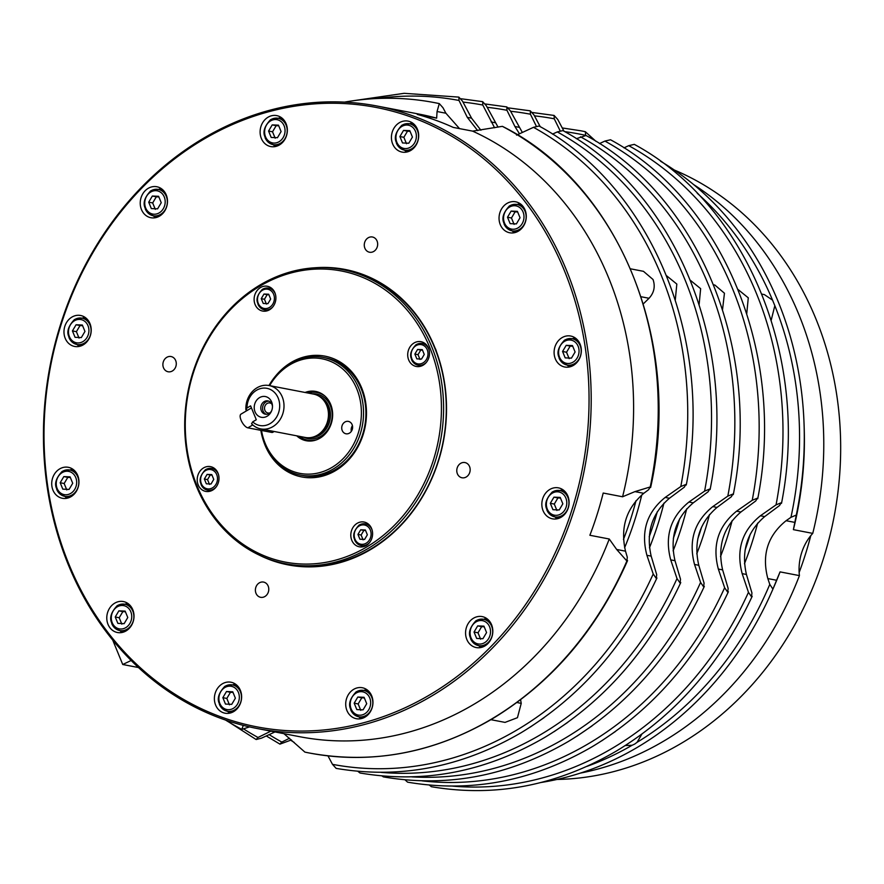 <?xml version="1.0" encoding="UTF-8"?>
<svg xmlns="http://www.w3.org/2000/svg" width="884" height="884" viewBox="0 0 884 884"><rect width="100%" height="100%" fill="white"/><g stroke="black" fill="none" stroke-linecap="round" stroke-linejoin="round"><path stroke-width="1.33" d="M274.968 731.941L261.498 738.151L256.161 739.532L229.652 722.559M291.433 739.919L279.941 744.129L266.272 735.952M781.113 502.808L779.544 505.537L764.693 516.587C747.157 531.682 741.068 550.964 746.428 574.456L751.952 592.998L751.488 596.711L748.461 592.324L742.162 573.639C735.93 549.981 742.019 530.687 760.417 515.77L776.053 504.863L781.113 502.808L781.511 503.339C810.053 359.092 747.135 205.276 634.303 144.368L628.734 145.661L623.96 147.871M429.348 785.091L431.392 786.716C495.294 797.545 556.942 785.666 616.325 751.08C675.321 715.377 720.604 663.785 752.185 596.313L751.488 596.711M685.862 484.476L684.293 487.194L669.442 498.256C651.906 513.339 645.817 532.632 651.176 556.124L656.701 574.655L656.237 578.368L653.21 573.981L646.911 555.296C640.679 531.638 646.768 512.355 665.166 497.438L680.802 486.531L685.862 484.476L686.26 485.007C714.802 340.749 651.884 186.944 539.052 126.025L533.483 127.329L516.576 135.119M327.975 755.875L332.494 764.351L336.141 768.384C400.043 779.202 461.691 767.323 521.074 732.737C580.07 697.045 625.353 645.453 656.934 577.97L656.237 578.368M709.697 489.04L708.117 491.78L693.266 502.841C675.73 517.925 669.641 537.218 675 560.71L680.525 579.241L680.061 582.987L677.011 578.567L670.713 559.881C664.481 536.223 670.569 516.93 688.967 502.013L704.603 491.106L709.697 489.04L710.106 489.57C738.626 345.324 675.719 191.53 562.898 130.6L557.285 131.915L552.489 134.125M357.876 771.312L359.965 772.992C423.867 783.81 485.515 771.931 544.898 737.344C603.894 701.642 649.176 650.06 680.757 582.578L680.061 582.987M757.323 498.211L755.743 500.952L740.891 512.013C723.355 527.096 717.267 546.378 722.626 569.871L728.151 588.413L727.687 592.147L724.637 587.738L718.338 569.053C712.106 545.395 718.195 526.102 736.593 511.184L752.229 500.278L757.323 498.211L757.732 498.742C786.252 354.495 723.344 200.69 610.524 139.771L604.91 141.075L599.485 143.573M405.016 779.843L407.59 782.163C471.492 792.981 533.14 781.091 592.523 746.516C651.519 710.813 696.802 659.221 728.383 591.75L727.687 592.147M477.68 130.633L467.293 117.351L459.006 100.456L458.851 97.107L462.487 101.13L471.559 118.169L480.896 130.213M494.576 127.771L482.797 105.041L482.653 101.66L486.31 105.715L498.046 127.13M732.891 494.057L731.311 496.786L717.034 507.416C699.498 522.499 693.41 541.793 698.78 565.285L704.073 583.097L703.62 586.821L700.592 582.423L694.537 564.467C688.304 540.809 694.393 521.516 712.791 506.598L727.819 496.123L732.891 494.057L733.289 494.587C762.041 350.274 699.034 196.248 586.026 135.495L576.335 138.7M381.998 775.953L383.413 776.892C447.348 787.832 509.04 775.997 568.478 741.389C627.507 705.653 672.79 654.005 704.316 586.412L703.62 586.821M519.472 133.793L514.919 126.511L506.952 110.29L506.797 106.92L510.433 110.953L522.345 132.467M536.356 126.279L530.422 114.213L530.278 110.831L533.936 114.887L540.223 126.688M560.169 130.854L554.257 118.799L554.102 115.439L557.738 119.462L564.003 131.23M211.994 475.106L210.259 475.006L207.53 479.614L209.497 484.421M422.497 350.163L420.762 350.064L418.033 354.672L419.999 359.479M560.478 498.068L557.914 497.924L554.279 504.068L556.909 510.466M278.736 125.804L276.173 125.661L272.537 131.804L275.167 138.202M70.355 477.515L67.792 477.36L64.156 483.504L66.775 489.913M572.733 346.241L570.169 346.097L566.534 352.241L569.152 358.639M517.681 211.994L515.118 211.851L511.471 217.994L514.101 224.403M484.211 626.8L481.647 626.657L478.012 632.8L480.631 639.198M502.676 126.522L502.554 126.412C618.645 184.203 683.21 342.053 650.624 487.493L650.237 486.951L648.58 489.736L643.773 493.316C626.237 508.399 620.148 527.693 625.507 551.174L627.297 557.174L626.878 560.997L616.667 549.472L609.253 539.008L589.871 535.273A316.969 272.161 -79.1 0 0 603.197 493.04L622.579 496.775L634.933 491.614L650.237 486.951A331.157 284.35 -79.1 0 0 632.115 273.51A331.157 284.35 -79.1 0 0 502.344 126.346L472.62 131.13L453.238 127.406A316.969 272.161 -79.1 0 0 417.27 114.423L436.652 118.158L437.061 111.528L439.293 103.594L442.961 107.715L445.901 113.229L459.514 128.611M622.579 496.775A316.969 272.161 -79.1 0 0 608.601 277.742A316.969 272.161 -79.1 0 0 472.62 131.13M641.861 734.151L637.055 742.328L634.701 744.074L632.115 745.256L625.286 745.543M586.921 766.384A327.688 281.366 -79.1 0 0 632.115 745.256M540.997 782.495A331.157 284.35 -79.1 0 0 637.585 747.201A331.157 284.35 -79.1 0 0 772.362 590.413A331.157 284.35 -79.1 0 0 772.925 589.12L769.787 584.39L767.831 578.578C761.599 554.92 767.688 535.627 786.097 520.709L790.959 517.317A327.688 281.366 -79.1 0 0 774.826 305.676L771.202 320.207M790.959 517.317L796.296 515.063A331.157 284.35 -79.1 0 0 804.109 425.502A331.157 284.35 -79.1 0 0 778.174 301.621A331.157 284.35 -79.1 0 0 660.58 161.253M283.93 733.665L304.903 752.107A331.157 284.35 -79.1 0 0 309.488 753.035A331.157 284.35 -79.1 0 0 491.526 719.079A331.157 284.35 -79.1 0 0 626.878 560.997L627.563 560.578C597.054 629.905 551.881 682.713 492.045 719.012C433.359 753.168 372.507 764.505 309.488 753.035M738.074 289.532L748.273 297.82L746.759 313.555M630.513 268.824L643.464 271.322L653.022 279.488C655.431 286.46 654.105 292.726 649.044 298.273L643.298 303.875M666.613 275.775L676.824 284.073L675.299 299.82M713.609 284.825L714.891 285.068L724.449 293.234L722.537 309.555M690.448 280.372L700.647 288.659L699.134 304.383M810.772 535.682A315.389 270.802 100.9 0 1 799.147 572.5A47.305 40.62 100.9 0 1 810.772 535.682A47.305 40.62 100.9 0 1 812.75 533.384A316.969 272.161 -79.1 0 0 798.782 314.35A316.969 272.161 -79.1 0 0 693.653 184.59M259.41 555.174A150.446 129.174 -79.1 0 0 407.325 518.212A150.446 129.174 -79.1 0 0 434.652 347.036A150.446 129.174 -79.1 0 0 314.726 267.797M342.462 269.587L345.169 270.106A149.816 128.633 100.9 0 1 434.475 347.39A149.816 128.633 100.9 0 1 417.469 504.289A149.816 128.633 100.9 0 1 288.527 564.323L285.83 563.804A149.816 128.633 -79.1 0 0 414.773 503.769A149.816 128.633 -79.1 0 0 431.779 346.871A149.816 128.633 -79.1 0 0 342.462 269.587A149.816 128.633 -79.1 0 0 213.519 329.622A149.816 128.633 -79.1 0 0 196.513 486.52A149.816 128.633 -79.1 0 0 285.83 563.804M566.202 269.576A316.969 272.161 -79.1 0 0 377.236 106.058A316.969 272.161 -79.1 0 0 104.422 233.078A316.969 272.161 -79.1 0 0 68.433 565.042A316.969 272.161 -79.1 0 0 257.41 728.56A316.969 272.161 -79.1 0 0 530.223 601.54A316.969 272.161 -79.1 0 0 566.202 269.576M564.18 270.161A315.389 270.802 100.9 0 1 430.287 694.515A315.389 270.802 100.9 0 1 68.886 564.147A315.389 270.802 100.9 0 1 202.779 139.794A315.389 270.802 100.9 0 1 564.18 270.161M364.882 248.227A7.757 6.663 100.9 0 1 365.755 240.117A7.757 6.663 100.9 0 1 372.429 237A7.757 6.663 100.9 0 1 377.059 241A7.757 6.663 100.9 0 1 376.175 249.122A7.757 6.663 100.9 0 1 369.501 252.227A7.757 6.663 100.9 0 1 364.882 248.227M255.995 593.308A7.757 6.663 100.9 0 1 256.879 585.186A7.757 6.663 100.9 0 1 263.554 582.081A7.757 6.663 100.9 0 1 268.172 586.081A7.757 6.663 100.9 0 1 267.3 594.203A7.757 6.663 100.9 0 1 260.625 597.308A7.757 6.663 100.9 0 1 255.995 593.308M163.496 367.766A7.757 6.663 100.9 0 1 164.38 359.644A7.757 6.663 100.9 0 1 171.054 356.539A7.757 6.663 100.9 0 1 175.673 360.539A7.757 6.663 100.9 0 1 174.8 368.661A7.757 6.663 100.9 0 1 168.126 371.766A7.757 6.663 100.9 0 1 163.496 367.766M457.382 473.78A7.757 6.663 100.9 0 1 458.266 465.658A7.757 6.663 100.9 0 1 464.94 462.553A7.757 6.663 100.9 0 1 469.559 466.553A7.757 6.663 100.9 0 1 468.675 474.664A7.757 6.663 100.9 0 1 462.001 477.78A7.757 6.663 100.9 0 1 457.382 473.78M261.344 138.434A15.768 13.536 100.9 0 1 263.134 121.926A15.768 13.536 100.9 0 1 276.703 115.605A15.768 13.536 100.9 0 1 286.107 123.738A15.768 13.536 100.9 0 1 284.317 140.258A15.768 13.536 100.9 0 1 270.736 146.567A15.768 13.536 100.9 0 1 261.344 138.434M281.046 117.395A15.768 13.536 -79.1 0 0 278.294 118.312M391.479 136.025A15.768 13.536 100.9 0 1 408.032 121.108A15.768 13.536 100.9 0 1 418.618 137.164A15.768 13.536 100.9 0 1 402.065 152.081A15.768 13.536 100.9 0 1 391.479 136.025M412.375 122.909A15.768 13.536 -79.1 0 0 409.623 123.826M501.548 208.944A15.768 13.536 100.9 0 1 515.637 201.795A15.768 13.536 100.9 0 1 523.781 225.619A15.768 13.536 100.9 0 1 509.681 232.768A15.768 13.536 100.9 0 1 501.548 208.944M519.991 203.585A15.768 13.536 -79.1 0 0 517.239 204.513M562.025 337.655A15.768 13.536 100.9 0 1 570.699 336.031A15.768 13.536 100.9 0 1 581.263 348.992A15.768 13.536 100.9 0 1 573.407 365.39A15.768 13.536 100.9 0 1 564.732 367.004A15.768 13.536 100.9 0 1 554.169 354.053A15.768 13.536 100.9 0 1 562.025 337.655M575.042 337.832A15.768 13.536 -79.1 0 0 572.291 338.749M556.732 487.659A15.768 13.536 100.9 0 1 558.445 487.869A15.768 13.536 100.9 0 1 568.931 504.919A15.768 13.536 100.9 0 1 554.202 519.03A15.768 13.536 100.9 0 1 552.489 518.831A15.768 13.536 100.9 0 1 542.002 501.781A15.768 13.536 100.9 0 1 556.732 487.659M487.073 618.778A15.768 13.536 100.9 0 1 491.648 637.64A15.768 13.536 100.9 0 1 476.211 647.563A15.768 13.536 100.9 0 1 471.316 645.375A15.768 13.536 100.9 0 1 466.741 626.524A15.768 13.536 100.9 0 1 482.178 616.601A15.768 13.536 100.9 0 1 487.073 618.778M478.708 645.64A15.768 13.536 -79.1 0 0 480.366 647.121A15.768 13.536 -79.1 0 0 480.918 647.519M371.722 695.874A15.768 13.536 100.9 0 1 369.932 712.394A15.768 13.536 100.9 0 1 356.351 718.714A15.768 13.536 100.9 0 1 346.948 710.57A15.768 13.536 100.9 0 1 348.738 694.062A15.768 13.536 100.9 0 1 362.318 687.741A15.768 13.536 100.9 0 1 371.722 695.874M358.849 716.78A15.768 13.536 -79.1 0 0 361.059 718.659M241.575 698.283A15.768 13.536 100.9 0 1 225.022 713.2A15.768 13.536 100.9 0 1 214.436 697.144A15.768 13.536 100.9 0 1 230.989 682.227A15.768 13.536 100.9 0 1 241.575 698.283M227.519 711.277A15.768 13.536 -79.1 0 0 229.73 713.145M131.517 625.364A15.768 13.536 100.9 0 1 117.417 632.513A15.768 13.536 100.9 0 1 109.285 608.7A15.768 13.536 100.9 0 1 123.373 601.551A15.768 13.536 100.9 0 1 131.517 625.364M119.904 630.59A15.768 13.536 -79.1 0 0 122.114 632.469M71.029 496.664A15.768 13.536 100.9 0 1 62.355 498.278A15.768 13.536 100.9 0 1 51.791 485.316A15.768 13.536 100.9 0 1 59.648 468.929A15.768 13.536 100.9 0 1 68.322 467.304A15.768 13.536 100.9 0 1 78.886 480.266A15.768 13.536 100.9 0 1 71.029 496.664M64.852 496.344A15.768 13.536 -79.1 0 0 67.062 498.222M76.322 346.65A15.768 13.536 100.9 0 1 74.61 346.451A15.768 13.536 100.9 0 1 64.134 329.401A15.768 13.536 100.9 0 1 78.853 315.279A15.768 13.536 100.9 0 1 80.566 315.478A15.768 13.536 100.9 0 1 91.052 332.528A15.768 13.536 100.9 0 1 76.322 346.65M84.919 317.279A15.768 13.536 -79.1 0 0 82.168 318.196M77.096 344.517A15.768 13.536 -79.1 0 0 79.306 346.395M145.982 215.53A15.768 13.536 100.9 0 1 141.407 196.679A15.768 13.536 100.9 0 1 156.844 186.745A15.768 13.536 100.9 0 1 161.739 188.933A15.768 13.536 100.9 0 1 166.314 207.784A15.768 13.536 100.9 0 1 150.877 217.718A15.768 13.536 100.9 0 1 145.982 215.53M161.186 188.535A15.768 13.536 -79.1 0 0 158.435 189.463M153.374 215.784A15.768 13.536 -79.1 0 0 155.032 217.276A15.768 13.536 -79.1 0 0 155.584 217.663M674.282 170.004A315.389 270.802 100.9 0 1 815.799 318.594A315.389 270.802 100.9 0 1 556.964 779.456M118.876 610.844L125.141 611.109L127.771 617.507L124.136 623.651L117.87 623.386L115.24 616.988L118.876 610.844L122.854 611.606L119.207 617.75L121.837 624.148M357.821 697.034L364.086 697.299L366.716 703.697L363.07 709.841L356.804 709.587L354.175 703.178L357.821 697.034L361.788 697.796L358.153 703.94L360.771 710.349M403.535 130.401L409.8 130.666L412.43 137.075L408.784 143.219L402.518 142.954L399.899 136.545L403.535 130.401L407.502 131.163L403.866 137.307L406.496 143.716M152.346 196.038L158.612 196.303L161.242 202.712L157.595 208.845L151.33 208.591L148.711 202.182L152.346 196.038L156.313 196.8L152.678 202.944L155.308 209.353M76.068 324.771L82.345 325.036L84.963 331.445L81.328 337.577L75.063 337.323L72.433 330.914L76.068 324.771L80.046 325.533L76.4 331.677L79.03 338.086M226.492 691.52L232.757 691.785L235.387 698.194L231.741 704.338L225.475 704.073L222.845 697.664L226.492 691.52L230.459 692.294L226.823 698.437L229.442 704.835M263.421 440.707A61.504 52.808 -79.1 0 0 265.056 445.204A61.504 52.808 -79.1 0 0 335.533 470.631A61.504 52.808 -79.1 0 0 361.644 387.877A61.504 52.808 -79.1 0 0 275.952 375.567M323.091 357.39L325.478 357.854A59.924 51.449 100.9 0 1 330.506 359.136A59.924 51.449 100.9 0 1 361.202 388.772A59.924 51.449 100.9 0 1 354.396 451.525A59.924 51.449 100.9 0 1 302.814 475.537L300.438 475.084A59.924 51.449 -79.1 0 0 361.655 428.917A59.924 51.449 -79.1 0 0 328.13 358.672A59.924 51.449 -79.1 0 0 323.091 357.39A59.924 51.449 -79.1 0 0 268.968 385.523M351.788 540.301A12.619 10.829 100.9 0 1 353.224 527.096A12.619 10.829 100.9 0 1 364.086 522.035A12.619 10.829 100.9 0 1 371.6 528.544A12.619 10.829 100.9 0 1 370.175 541.759A12.619 10.829 100.9 0 1 359.313 546.809A12.619 10.829 100.9 0 1 351.788 540.301M367.589 523.494A12.619 10.829 -79.1 0 0 365.943 524.002M255.1 304.549A12.619 10.829 100.9 0 1 256.537 291.333A12.619 10.829 100.9 0 1 267.388 286.272A12.619 10.829 100.9 0 1 274.913 292.781A12.619 10.829 100.9 0 1 273.476 305.997A12.619 10.829 100.9 0 1 262.625 311.058A12.619 10.829 100.9 0 1 255.1 304.549M269.244 288.239A12.619 10.829 100.9 0 1 270.902 287.731M408.695 359.954A12.619 10.829 100.9 0 1 410.132 346.738A12.619 10.829 100.9 0 1 420.983 341.688A12.619 10.829 100.9 0 1 428.508 348.197A12.619 10.829 100.9 0 1 427.071 361.401A12.619 10.829 100.9 0 1 416.22 366.462A12.619 10.829 100.9 0 1 408.695 359.954M436.718 353.202A12.619 10.829 -79.1 0 0 435.812 349.6A12.619 10.829 -79.1 0 0 434.541 347.268M424.497 343.136A12.619 10.829 -79.1 0 0 422.839 343.644M218.005 473.139A12.619 10.829 100.9 0 1 216.58 486.355A12.619 10.829 100.9 0 1 205.718 491.405A12.619 10.829 100.9 0 1 198.193 484.896A12.619 10.829 100.9 0 1 199.629 471.68A12.619 10.829 100.9 0 1 210.491 466.63A12.619 10.829 100.9 0 1 218.005 473.139M209.519 491.36A12.619 10.829 100.9 0 1 208.171 490.266M429.746 347.456A148.236 127.274 100.9 0 1 366.816 546.909A148.236 127.274 100.9 0 1 196.955 485.636A148.236 127.274 100.9 0 1 259.885 286.184A148.236 127.274 100.9 0 1 429.746 347.456M360.683 529.803L365.379 530.002L367.346 534.809L364.617 539.406L359.921 539.218L357.954 534.411L360.683 529.803L363.854 530.411L361.125 535.019L363.092 539.826M263.985 294.041L268.692 294.239L270.659 299.046L267.929 303.654L263.233 303.455L261.255 298.648L263.985 294.041L267.167 294.659L264.438 299.267L266.404 304.063M308.207 393.071A24.288 20.851 100.9 0 1 324.981 396.131M316.715 391.656A25.106 21.547 -79.1 0 0 307.068 392.85M247.586 410.22L245.896 409.889A22.078 18.962 100.9 0 1 269.112 385.546L313.555 394.098A22.078 18.962 100.9 0 1 321.467 398.021L322.306 398.75A21.448 18.409 100.9 0 1 327.411 406.021A21.448 18.409 100.9 0 1 315.058 436.387L314.008 436.762A22.078 18.962 100.9 0 1 305.212 437.458L260.758 428.906A22.078 18.962 100.9 0 1 251.575 423.767L252.68 421.867L256.283 419.734L250.603 405.855L246.99 407.999A18.929 16.243 100.9 0 1 259.852 388.772A18.929 16.243 100.9 0 1 278.206 398.109A18.929 16.243 100.9 0 1 273.178 421.303A18.929 16.243 100.9 0 1 252.68 421.867M321.467 398.021A22.078 18.962 100.9 0 1 326.726 405.502A22.078 18.962 100.9 0 1 314.008 436.762M269.112 385.546A22.078 18.962 100.9 0 1 282.272 396.938A22.078 18.962 100.9 0 1 279.764 420.055A22.078 18.962 100.9 0 1 260.758 428.906M272.471 406.485A6.785 5.823 -79.1 0 0 267.929 400.894A6.785 5.823 -79.1 0 0 264.205 401.59A6.785 5.823 -79.1 0 0 260.824 408.64A6.785 5.823 -79.1 0 0 265.366 414.209A6.785 5.823 -79.1 0 0 269.09 413.513A6.785 5.823 -79.1 0 0 271.664 410.706M268.802 401.148A6.785 5.823 -79.1 0 0 265.985 401.933A6.785 5.823 -79.1 0 0 262.57 408.463A6.785 5.823 -79.1 0 0 266.272 414.298M259.542 397.623A10.564 9.072 100.9 0 1 272.471 405.944A10.564 9.072 100.9 0 1 271.454 411.215A10.564 9.072 100.9 0 1 267.156 416.209A10.564 9.072 100.9 0 1 255.045 411.833A10.564 9.072 100.9 0 1 259.542 397.623M270.018 412.85A5.116 4.387 100.9 0 1 267.962 413.016A5.116 4.387 100.9 0 1 264.537 408.817A5.116 4.387 100.9 0 1 267.09 403.502A5.116 4.387 100.9 0 1 269.896 402.971A5.116 4.387 100.9 0 1 271.742 403.889M245.896 409.889L246.99 407.999M251.443 407.922L241 414.121A7.89 3.216 59.3 0 0 244.227 425.27A7.89 3.216 59.3 0 0 247.863 427.834L271.675 432.42A7.89 3.216 59.3 0 0 272.858 432.265L274.173 431.48M260.835 430.331A59.924 51.449 -79.1 0 0 295.411 473.802A59.924 51.449 -79.1 0 0 300.438 475.084M269.609 385.645A58.344 50.101 100.9 0 1 326.903 360.031A58.344 50.101 100.9 0 1 358.805 431.281A58.344 50.101 100.9 0 1 295.046 472.133A58.344 50.101 100.9 0 1 261.498 430.464M345.445 433.646A6.31 5.415 100.9 0 1 341.92 426.254A6.31 5.415 100.9 0 1 348.362 421.392A6.31 5.415 100.9 0 1 348.893 421.524A6.31 5.415 100.9 0 1 352.418 428.917A6.31 5.415 100.9 0 1 345.976 433.779A6.31 5.415 100.9 0 1 345.445 433.646M352.44 425.646A6.31 5.415 -79.1 0 0 351.346 431.348M298.726 436.21A25.106 21.547 -79.1 0 0 306.118 440.586A25.106 21.547 -79.1 0 0 307.234 440.895M305.079 392.474A25.106 21.547 100.9 0 1 315.721 391.435A25.106 21.547 100.9 0 1 317.82 391.977A25.106 21.547 100.9 0 1 331.865 421.403A25.106 21.547 100.9 0 1 306.229 440.729A25.106 21.547 100.9 0 1 304.118 440.199A25.106 21.547 100.9 0 1 296.726 435.823M316.571 439.812A24.288 20.851 100.9 0 1 299.853 436.431M264.438 299.267L261.255 298.648M268.902 294.759L267.167 294.659M361.125 535.019L357.954 534.411M365.589 530.51L363.854 530.411M212.348 468.597A12.619 10.829 100.9 0 1 213.994 468.089M418.673 365.324A12.619 10.829 -79.1 0 0 420.011 366.407M266.416 311.002A12.619 10.829 100.9 0 1 265.078 309.919M361.766 545.682A12.619 10.829 -79.1 0 0 363.114 546.765M226.823 698.437L222.845 697.664M233.022 692.437L230.459 692.294M76.4 331.677L72.433 330.914M82.61 325.688L80.046 325.533M152.678 202.944L148.711 202.182M158.877 196.955L156.313 196.8M403.866 137.307L399.899 136.545M410.066 131.318L407.502 131.163M358.153 703.94L354.175 703.178M364.352 697.94L361.788 697.796M119.207 617.75L115.24 616.988M125.418 611.75L122.854 611.606M580.368 773.102A316.969 272.161 -79.1 0 0 799.423 575.617A47.305 40.62 100.9 0 1 799.147 572.5M72.665 469.106A15.768 13.536 -79.1 0 0 69.913 470.023M127.727 603.341A15.768 13.536 -79.1 0 0 124.975 604.269M235.332 684.028A15.768 13.536 -79.1 0 0 232.58 684.945M366.661 689.531A15.768 13.536 -79.1 0 0 363.91 690.459M486.52 618.391A15.768 13.536 -79.1 0 0 483.769 619.308M562.799 489.659A15.768 13.536 -79.1 0 0 560.047 490.576M554.975 516.908A15.768 13.536 -79.1 0 0 557.185 518.775M567.23 365.081A15.768 13.536 -79.1 0 0 569.44 366.948M512.168 230.834A15.768 13.536 -79.1 0 0 514.377 232.713M404.563 150.147A15.768 13.536 -79.1 0 0 406.773 152.026M273.233 144.644A15.768 13.536 -79.1 0 0 275.443 146.523M131.152 660.492L122.732 664.503L112.699 640.038M799.423 575.617L780.053 571.882L772.925 589.12M772.362 590.413L773.843 587.031A316.969 272.161 -79.1 0 0 780.053 571.882M796.296 515.063L793.379 529.649L812.75 533.384M793.379 529.649A316.969 272.161 -79.1 0 0 804.23 429.193L804.109 425.502M138.468 667.53L122.732 664.503M761.864 294.118L764.384 294.604L772.561 300.151A327.688 281.366 -79.1 0 0 697.244 193.264M596.037 141.396L585.33 131.705L585.639 135.374A327.688 281.366 -79.1 0 0 564.699 131.628M567.804 722.327L553.97 731.742M591.971 725.952L576.876 736.217M543.991 717.72L530.124 727.156M279.941 744.129L281.808 742.063L289.532 738.262M520.599 699.763L521.228 703.366L517.449 717.686L505.04 722.394L490.918 719.686M256.161 739.532L258.006 737.477L270.858 731.156M615.43 731.499L601.595 740.914M772.561 300.151L774.826 305.676M637.055 742.328A327.688 281.366 -79.1 0 0 769.787 584.39M249.52 726.902L241.84 729.366L243.266 725.388M554.091 115.439L532.356 112.5M530.267 110.831L508.212 107.87M506.786 106.92L485.217 103.969M482.642 101.66L460.884 98.732M349.246 101.317L404.154 93.317L458.851 97.107M434.685 102.666L439.293 103.594A331.157 284.35 -79.1 0 0 434.685 102.666A331.157 284.35 -79.1 0 0 344.484 102.124M257.41 728.56L299.798 736.726A316.969 272.161 -79.1 0 0 609.253 539.008M436.652 118.158A316.969 272.161 -79.1 0 0 419.635 114.213L377.236 106.058M585.33 131.705A331.157 284.35 -79.1 0 0 580.744 130.777L562.257 127.948M225.53 720.051A331.157 284.35 -79.1 0 0 241.84 729.366M477.68 625.894L483.946 626.148L486.576 632.557L482.929 638.701L476.664 638.436L474.034 632.038L477.68 625.894L481.647 626.657M478.012 632.8L474.034 632.038M511.14 211.088L517.405 211.353L520.035 217.751L516.4 223.895L510.134 223.641L507.504 217.232L511.14 211.088L515.118 211.851M511.471 217.994L507.504 217.232M566.202 345.324L572.467 345.589L575.097 351.998L571.451 358.142L565.185 357.876L562.567 351.467L566.202 345.324L570.169 346.097M566.534 352.241L562.567 351.467M63.825 476.598L70.09 476.863L72.72 483.272L69.074 489.416L62.808 489.15L60.189 482.741L63.825 476.598L67.792 477.36M64.156 483.504L60.189 482.741M272.206 124.898L278.471 125.163L281.101 131.561L277.454 137.705L271.189 137.44L268.57 131.042L272.206 124.898L276.173 125.661M272.537 131.804L268.57 131.042M553.948 497.162L560.213 497.416L562.843 503.825L559.207 509.969L552.942 509.703L550.312 503.294L553.948 497.162L557.914 497.924M554.279 504.068L550.312 503.294M417.591 349.456L422.287 349.644L424.254 354.451L421.524 359.059L416.828 358.86L414.861 354.064L417.591 349.456L420.762 350.064M418.033 354.672L414.861 354.064M207.088 474.399L211.784 474.597L213.751 479.393L211.022 484.001L206.326 483.802L204.359 479.006L207.088 474.399L210.259 475.006M207.53 479.614L204.359 479.006M623.463 539.384A293.797 252.26 -79.1 0 0 636.005 500.675M649.199 536.787A292.969 251.553 -79.1 0 0 657.331 511.626M697.808 538.82A291.322 250.139 -79.1 0 0 701.609 527.052M673.343 538.334A292.14 250.846 -79.1 0 0 679.652 518.809M745.068 550.135A289.609 248.669 -79.1 0 0 750.229 534.201M212.58 487.802A9.779 8.398 100.9 0 1 201.375 483.758A9.779 8.398 100.9 0 1 205.53 470.597A9.779 8.398 100.9 0 1 216.735 474.642A9.779 8.398 100.9 0 1 212.58 487.802M201.022 484.465A11.039 9.481 -79.1 0 0 207.607 490.167A11.039 9.481 -79.1 0 0 213.674 489.029A11.039 9.481 -79.1 0 0 216.028 487.106M218.47 474.454A11.039 9.481 -79.1 0 0 218.359 474.178A11.039 9.481 -79.1 0 0 211.773 468.487A11.039 9.481 -79.1 0 0 205.707 469.614M423.082 362.849A9.779 8.398 100.9 0 1 411.878 358.816A9.779 8.398 100.9 0 1 416.032 345.655A9.779 8.398 100.9 0 1 427.237 349.699A9.779 8.398 100.9 0 1 423.082 362.849M411.524 359.523A11.039 9.481 -79.1 0 0 418.099 365.214A11.039 9.481 -79.1 0 0 424.176 364.086A11.039 9.481 -79.1 0 0 426.53 362.153M428.961 349.512A11.039 9.481 -79.1 0 0 428.862 349.235A11.039 9.481 -79.1 0 0 422.276 343.533A11.039 9.481 -79.1 0 0 416.209 344.672M560.843 513.969A11.823 10.155 100.9 0 1 547.295 509.073A11.823 10.155 100.9 0 1 552.312 493.161A11.823 10.155 100.9 0 1 565.859 498.046A11.823 10.155 100.9 0 1 560.843 513.969M546.842 509.957A13.404 11.514 -79.1 0 0 554.843 516.875A13.404 11.514 -79.1 0 0 562.202 515.505A13.404 11.514 -79.1 0 0 567.893 497.471A13.404 11.514 -79.1 0 0 559.904 490.554A13.404 11.514 -79.1 0 0 552.533 491.924M279.101 141.705A11.823 10.155 100.9 0 1 265.543 136.81A11.823 10.155 100.9 0 1 270.57 120.898A11.823 10.155 100.9 0 1 284.118 125.793A11.823 10.155 100.9 0 1 279.101 141.705M265.101 137.705A13.404 11.514 -79.1 0 0 273.09 144.611A13.404 11.514 -79.1 0 0 280.46 143.241A13.404 11.514 -79.1 0 0 286.151 125.208A13.404 11.514 -79.1 0 0 278.162 118.29A13.404 11.514 -79.1 0 0 270.791 119.66M70.72 493.405A11.823 10.155 100.9 0 1 57.162 488.521A11.823 10.155 100.9 0 1 62.189 472.608A11.823 10.155 100.9 0 1 75.737 477.493A11.823 10.155 100.9 0 1 70.72 493.405M56.72 489.404A13.404 11.514 -79.1 0 0 64.709 496.322A13.404 11.514 -79.1 0 0 72.079 494.941A13.404 11.514 -79.1 0 0 77.77 476.907A13.404 11.514 -79.1 0 0 69.781 470.001A13.404 11.514 -79.1 0 0 62.41 471.371M573.097 362.131A11.823 10.155 100.9 0 1 559.539 357.247A11.823 10.155 100.9 0 1 564.567 341.334A11.823 10.155 100.9 0 1 578.114 346.219A11.823 10.155 100.9 0 1 573.097 362.131M559.097 358.131A13.404 11.514 -79.1 0 0 567.086 365.048A13.404 11.514 -79.1 0 0 574.456 363.678A13.404 11.514 -79.1 0 0 580.147 345.644A13.404 11.514 -79.1 0 0 572.158 338.727A13.404 11.514 -79.1 0 0 564.788 340.097M518.035 227.895A11.823 10.155 100.9 0 1 504.488 223A11.823 10.155 100.9 0 1 509.504 207.088A11.823 10.155 100.9 0 1 523.063 211.983A11.823 10.155 100.9 0 1 518.035 227.895M504.035 223.895A13.404 11.514 -79.1 0 0 512.035 230.812A13.404 11.514 -79.1 0 0 519.394 229.431A13.404 11.514 -79.1 0 0 525.085 211.398A13.404 11.514 -79.1 0 0 517.096 204.48A13.404 11.514 -79.1 0 0 509.725 205.862M484.576 642.701A11.823 10.155 100.9 0 1 471.017 637.806A11.823 10.155 100.9 0 1 476.045 621.894A11.823 10.155 100.9 0 1 489.592 626.778A11.823 10.155 100.9 0 1 484.576 642.701M470.575 638.69A13.404 11.514 -79.1 0 0 478.564 645.607A13.404 11.514 -79.1 0 0 485.935 644.237A13.404 11.514 -79.1 0 0 491.626 626.204A13.404 11.514 -79.1 0 0 483.636 619.286A13.404 11.514 -79.1 0 0 476.266 620.656M452.73 786.13A337.92 290.151 -79.1 0 0 612.877 747.919A337.92 290.151 -79.1 0 0 748.461 592.324M332.494 764.351A337.92 290.151 -79.1 0 0 517.626 729.576A337.92 290.151 -79.1 0 0 653.21 573.981M381.037 772.362A337.92 290.151 -79.1 0 0 541.428 734.162A337.92 290.151 -79.1 0 0 677.011 578.567M422.055 780.859A337.92 290.151 -79.1 0 0 589.053 743.334A337.92 290.151 -79.1 0 0 724.637 587.738M411.811 776.87A337.334 289.643 -79.1 0 0 565.031 738.228A337.334 289.643 -79.1 0 0 700.592 582.423M776.053 504.863A337.92 290.151 -79.1 0 0 756.339 293.245A337.92 290.151 -79.1 0 0 628.734 145.661M554.257 118.799A337.92 290.151 -79.1 0 0 534.455 115.859M680.802 486.531A337.92 290.151 -79.1 0 0 661.088 274.913A337.92 290.151 -79.1 0 0 533.483 127.329M459.006 100.456A337.92 290.151 -79.1 0 0 377.291 98.5M704.603 491.106A337.92 290.151 -79.1 0 0 684.89 279.488A337.92 290.151 -79.1 0 0 557.285 131.915M482.797 105.041A337.92 290.151 -79.1 0 0 463.006 102.102M752.229 500.278A337.92 290.151 -79.1 0 0 732.516 288.659A337.92 290.151 -79.1 0 0 604.91 141.075M530.422 114.213A337.92 290.151 -79.1 0 0 510.598 111.262M727.819 496.123A337.334 289.643 -79.1 0 0 708.239 284.35A337.334 289.643 -79.1 0 0 580.456 136.799M506.952 110.29A337.334 289.643 -79.1 0 0 487.161 107.307M111.771 623.651A13.404 11.514 -79.1 0 0 119.771 630.557A13.404 11.514 -79.1 0 0 127.13 629.187A13.404 11.514 -79.1 0 0 132.821 611.153A13.404 11.514 -79.1 0 0 124.832 604.236A13.404 11.514 -79.1 0 0 117.462 605.606M125.771 627.651A11.823 10.155 100.9 0 1 112.224 622.756A11.823 10.155 100.9 0 1 117.24 606.844A11.823 10.155 100.9 0 1 130.799 611.739A11.823 10.155 100.9 0 1 125.771 627.651M350.716 709.841A13.404 11.514 -79.1 0 0 358.705 716.758A13.404 11.514 -79.1 0 0 366.075 715.377A13.404 11.514 -79.1 0 0 371.766 697.343A13.404 11.514 -79.1 0 0 363.777 690.426A13.404 11.514 -79.1 0 0 356.407 691.807M364.716 713.841A11.823 10.155 100.9 0 1 351.158 708.946A11.823 10.155 100.9 0 1 356.186 693.034A11.823 10.155 100.9 0 1 369.733 697.929A11.823 10.155 100.9 0 1 364.716 713.841M396.43 143.208A13.404 11.514 -79.1 0 0 404.419 150.125A13.404 11.514 -79.1 0 0 411.789 148.744A13.404 11.514 -79.1 0 0 417.48 130.71A13.404 11.514 -79.1 0 0 409.491 123.804A13.404 11.514 -79.1 0 0 402.121 125.174M410.43 147.208A11.823 10.155 100.9 0 1 396.872 142.324A11.823 10.155 100.9 0 1 401.9 126.412A11.823 10.155 100.9 0 1 415.447 131.296A11.823 10.155 100.9 0 1 410.43 147.208M145.241 208.845A13.404 11.514 -79.1 0 0 153.23 215.762A13.404 11.514 -79.1 0 0 160.601 214.381A13.404 11.514 -79.1 0 0 166.291 196.347A13.404 11.514 -79.1 0 0 158.302 189.43A13.404 11.514 -79.1 0 0 150.932 190.811M159.242 212.845A11.823 10.155 100.9 0 1 145.683 207.961A11.823 10.155 100.9 0 1 150.711 192.038A11.823 10.155 100.9 0 1 164.258 196.933A11.823 10.155 100.9 0 1 159.242 212.845M68.974 337.577A13.404 11.514 -79.1 0 0 76.963 344.495A13.404 11.514 -79.1 0 0 84.334 343.114A13.404 11.514 -79.1 0 0 90.024 325.08A13.404 11.514 -79.1 0 0 82.024 318.163A13.404 11.514 -79.1 0 0 74.665 319.544M82.963 341.578A11.823 10.155 100.9 0 1 69.416 336.693A11.823 10.155 100.9 0 1 74.433 320.781A11.823 10.155 100.9 0 1 87.991 325.666A11.823 10.155 100.9 0 1 82.963 341.578M219.387 704.327A13.404 11.514 -79.1 0 0 227.376 711.244A13.404 11.514 -79.1 0 0 234.746 709.874A13.404 11.514 -79.1 0 0 240.437 691.841A13.404 11.514 -79.1 0 0 232.448 684.923A13.404 11.514 -79.1 0 0 225.077 686.293M233.387 708.327A11.823 10.155 100.9 0 1 219.829 703.443A11.823 10.155 100.9 0 1 224.856 687.531A11.823 10.155 100.9 0 1 238.404 692.415A11.823 10.155 100.9 0 1 233.387 708.327M372.065 529.859A11.039 9.481 -79.1 0 0 371.954 529.582A11.039 9.481 -79.1 0 0 365.368 523.892A11.039 9.481 -79.1 0 0 359.302 525.019M366.175 543.207A9.779 8.398 100.9 0 1 354.97 539.163A9.779 8.398 100.9 0 1 359.125 526.013A9.779 8.398 100.9 0 1 370.33 530.046A9.779 8.398 100.9 0 1 366.175 543.207M354.617 539.87A11.039 9.481 -79.1 0 0 361.202 545.572A11.039 9.481 -79.1 0 0 367.269 544.433A11.039 9.481 -79.1 0 0 369.623 542.511M275.366 294.096A11.039 9.481 -79.1 0 0 275.267 293.831A11.039 9.481 -79.1 0 0 268.681 288.129A11.039 9.481 -79.1 0 0 262.614 289.267M269.487 307.444A9.779 8.398 100.9 0 1 258.283 303.411A9.779 8.398 100.9 0 1 262.438 290.25A9.779 8.398 100.9 0 1 273.642 294.295A9.779 8.398 100.9 0 1 269.487 307.444M257.929 304.118A11.039 9.481 -79.1 0 0 264.504 309.809A11.039 9.481 -79.1 0 0 270.581 308.682A11.039 9.481 -79.1 0 0 272.935 306.748M318.505 395.921A21.448 18.409 100.9 0 1 328.771 406.286A21.448 18.409 100.9 0 1 319.654 435.138A21.448 18.409 100.9 0 1 310.483 437.613M312.251 393.855A22.708 19.503 100.9 0 1 331.699 410.154A22.708 19.503 100.9 0 1 320.737 436.364A22.708 19.503 100.9 0 1 303.908 437.204M247.863 427.834L252.78 424.928M273.476 431.348L271.675 432.42M767.831 578.578L776.671 580.28M786.097 520.709L794.926 522.411M744.461 563.749A292.593 251.233 -79.1 0 0 757.654 523.107M673.111 550.865A295.134 253.41 -79.1 0 0 686.735 508.786M696.747 553.848A294.306 252.702 -79.1 0 0 709.487 514.521M649.453 547.826A295.963 254.117 -79.1 0 0 663.939 503.106M649.044 298.273L641.044 296.737M269.145 734.626A337.92 290.151 -79.1 0 0 281.808 742.063M624.612 547.715A296.781 254.824 -79.1 0 0 641.773 494.896M243.907 729.134A337.92 290.151 -79.1 0 0 258.006 737.477M720.515 556.577A293.477 251.995 -79.1 0 0 732.184 520.51M521.228 703.366L516.897 702.526M616.667 549.472L625.507 551.174M634.933 491.614L643.773 493.316M760.417 515.77L764.693 516.587M742.162 573.639L746.428 574.456M736.593 511.184L740.891 512.013M718.338 569.053L722.626 569.871M694.537 564.467L698.78 565.285M712.791 506.598L717.034 507.416M688.967 502.013L693.266 502.841M670.713 559.881L675 560.71M665.166 497.438L669.442 498.256M646.911 555.296L651.176 556.124M437.061 111.528L445.901 113.229M514.919 126.511L519.162 127.329M491.095 121.926L495.383 122.754M467.293 117.351L471.559 118.169M215.342 469.172L211.773 468.487L205.519 469.636C197.685 478.045 198.381 484.885 207.607 490.167L211.165 490.852M425.834 344.219L422.276 343.533L416.021 344.694C408.187 353.092 408.883 359.932 418.099 365.214L421.668 365.899M565.009 491.537L559.904 490.554L552.301 491.957C542.776 502.145 543.627 510.455 554.843 516.875L559.937 517.858M283.256 119.274L278.162 118.29L270.559 119.694C261.034 129.882 261.885 138.191 273.09 144.611L278.195 145.595M74.875 470.973L69.781 470.001L62.178 471.404C52.653 481.581 53.504 489.891 64.709 496.322L69.814 497.305M577.252 339.71L572.158 338.727L564.556 340.13C555.03 350.318 555.87 358.617 567.086 365.048L572.191 366.031M522.201 205.464L517.096 204.48L509.493 205.884C499.968 216.072 500.819 224.381 512.035 230.812L517.129 231.785M488.73 620.27L483.636 619.286L476.023 620.69C466.509 630.878 467.349 639.187 478.564 645.607L483.67 646.591M124.865 631.541L119.771 630.557C108.555 624.137 107.704 615.828 117.229 605.639L124.832 604.236L129.937 605.22M363.81 717.731L358.705 716.758C347.489 710.327 346.65 702.018 356.175 691.829L363.777 690.426L368.871 691.41M409.524 151.109L404.419 150.125C393.214 143.694 392.363 135.385 401.888 125.208L409.491 123.804L414.585 124.777M158.335 216.746L153.23 215.762C142.026 209.331 141.175 201.022 150.7 190.845L158.302 189.43L163.396 190.414M82.057 345.478L76.963 344.495C65.748 338.064 64.908 329.754 74.422 319.577L82.024 318.163L87.129 319.146M232.481 712.228L227.376 711.244C216.16 704.813 215.32 696.515 224.845 686.327L232.448 684.923L237.542 685.907M364.761 546.257L361.202 545.572C351.976 540.29 351.279 533.45 359.114 525.052L365.368 523.892L368.937 524.577M268.073 310.494L264.504 309.809C255.288 304.527 254.592 297.687 262.426 289.289L268.681 288.129L272.239 288.814M294.239 742.461L290.726 740.251"/></g></svg>
